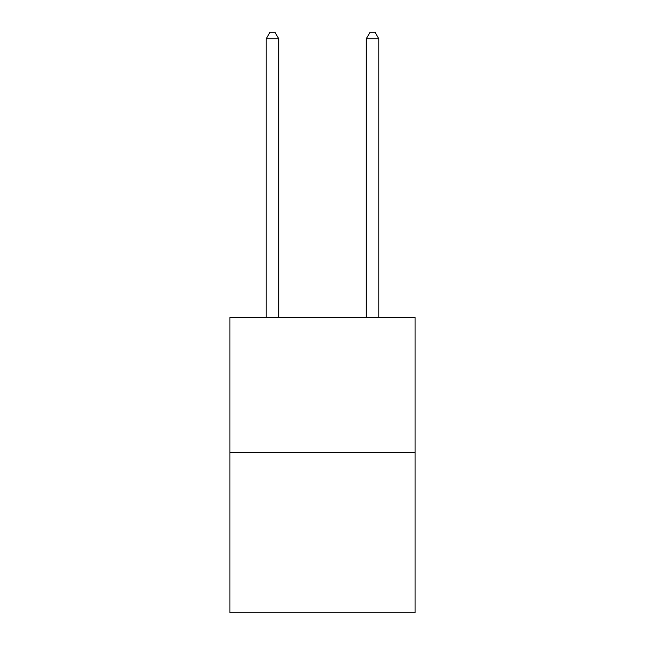 <?xml version="1.0" encoding="UTF-8"?>
<svg xmlns="http://www.w3.org/2000/svg" width="645" height="645" viewBox="0 0 645 645"><rect width="100%" height="100%" fill="white"/><g stroke="black" fill="none" stroke-linecap="round" stroke-linejoin="round"><path stroke-width="0.97" d="M415.066 452.637L415.066 317.55L229.934 317.55L229.934 612.75L415.066 612.75L415.066 452.637L229.934 452.637M278.721 317.55L278.721 38.756L266.208 38.756L266.208 317.55M266.208 38.756L269.965 32.25L274.964 32.25L278.721 38.756M378.792 317.55L378.792 38.756L366.279 38.756L366.279 317.55M366.279 38.756L370.036 32.25L375.035 32.25L378.792 38.756"/></g></svg>
